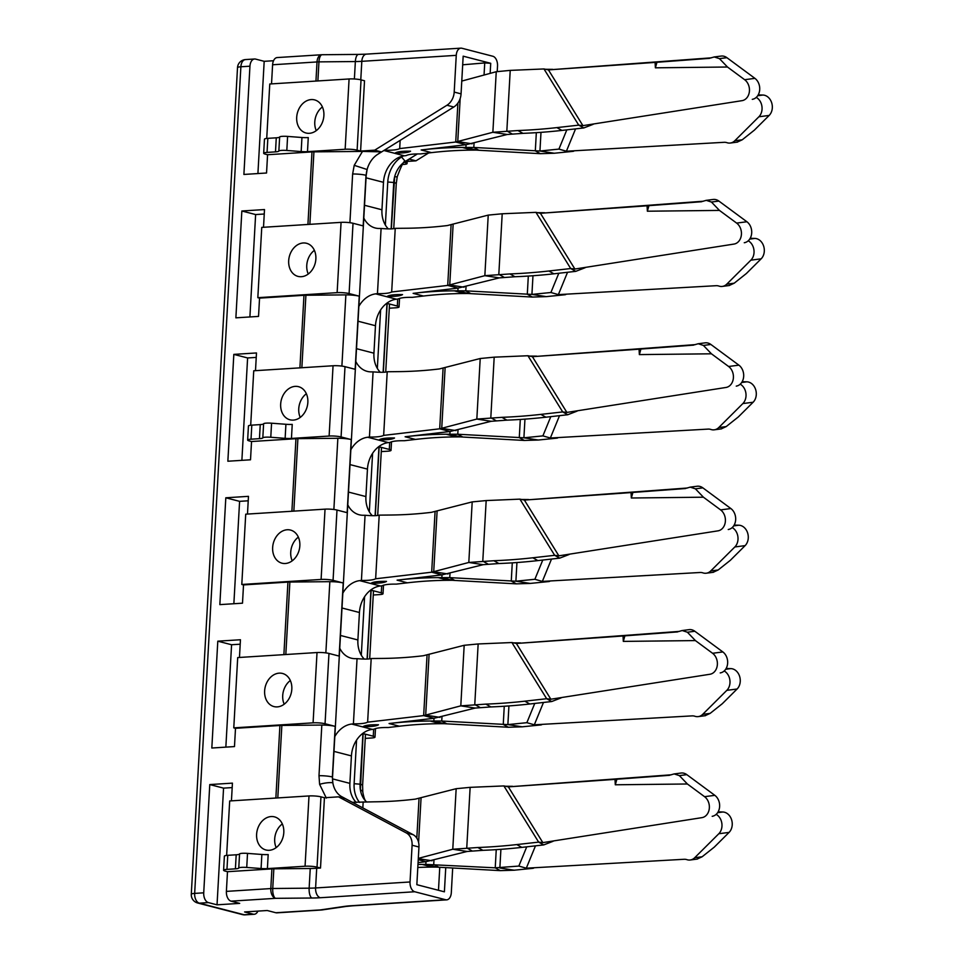 <?xml version="1.0" encoding="UTF-8"?>
<svg xmlns="http://www.w3.org/2000/svg" width="963" height="963" viewBox="0 0 963 963"><rect width="100%" height="100%" fill="white"/><g stroke="black" fill="none" stroke-linecap="round" stroke-linejoin="round"><path stroke-width="1.44" d="M389.293 308.208L395.685 307.799A8.547 1.324 -176.8 0 0 399.055 306.944A8.547 1.324 -176.8 0 0 397.322 306.041L387.174 303.405A11.4 1.77 3.2 0 1 389.497 304.621L385.718 372.079M391.339 228.869L394.674 176.65A22.799 17.816 -75.5 0 0 393.747 182.464L391.147 228.881M387.006 303.08L383.13 372.272M378.989 446.471L375.113 515.662M370.972 589.862L367.096 659.065M362.955 733.252L360.102 784.159A22.799 17.816 -75.5 0 0 360.391 789.889L363.123 733.589A11.4 1.77 3.2 0 1 365.446 734.805L362.606 785.411A11.4 1.77 3.2 0 0 360.294 784.207L354.119 783.701L356.563 740.126M365.242 738.392L371.634 737.983A8.547 1.324 -176.8 0 0 375.004 737.128A8.547 1.324 -176.8 0 0 373.271 736.214L363.123 733.589M373.259 595.002L379.651 594.592A8.547 1.324 -176.8 0 0 383.021 593.738A8.547 1.324 -176.8 0 0 381.288 592.823L371.14 590.199A11.4 1.77 3.2 0 1 373.463 591.414L369.684 658.873M381.276 451.599L387.668 451.202A8.547 1.324 -176.8 0 0 391.038 450.335A8.547 1.324 -176.8 0 0 389.305 449.432L379.157 446.808A11.4 1.77 3.2 0 1 381.48 448.012L377.701 515.482M341.889 366.096L345.873 294.883L305.909 295.244A8.547 1.324 -176.8 0 0 303.971 295.304L259.553 298.121L258.529 316.406L235.875 317.838L241.845 210.993L264.5 209.561L263.513 227.28M325.049 723.743A8.547 1.324 -176.8 0 0 313.083 722.84L317.02 652.541A8.547 1.324 3.2 0 1 328.973 653.456L325.049 723.743L335.196 726.367L332.367 776.972L332.837 782.763A22.799 17.816 104.5 0 1 332.548 777.021L366.193 175.326A22.799 17.816 104.5 0 1 367.12 169.524L354.215 165.323L362.473 151.42L313.926 151.853A8.547 1.324 -176.8 0 0 311.988 151.913L267.57 154.73L266.546 173.003L243.892 174.447L249.947 66.194L240.882 66.772L194.658 893.399L203.723 892.821A8.547 5.164 86.4 0 0 208.417 902.596L199.353 903.162L244.133 914.754L253.197 914.176L244.59 911.949L267.245 910.517L275.851 912.743A8.547 5.164 86.4 0 0 276.863 912.84L321.293 910.023A8.547 5.164 -93.6 0 1 320.282 909.927L344.357 906.412A37.051 5.73 3.2 0 1 351.218 905.738L445.664 899.743A8.547 5.164 86.4 0 0 446.688 899.851A8.547 5.164 86.4 0 0 451.31 892.653L452.682 868M232.191 787.59L223.56 788.131L209.778 784.568L203.723 892.821M209.778 784.568L232.432 783.136L231.445 800.855M326.325 798.098L319.608 784.327L318.994 775.684L321.823 725.067L281.858 725.428A8.547 1.324 -176.8 0 0 279.92 725.488L235.502 728.305L234.478 746.578L211.824 748.022L217.794 641.177L240.449 639.745L239.462 657.464M325.855 652.89L329.84 581.676L289.875 582.037A8.547 1.324 -176.8 0 0 287.937 582.097L243.519 584.914L242.495 603.187L219.841 604.62L225.811 497.787L248.466 496.342L247.479 514.061M333.872 509.487L337.857 438.285L297.892 438.634A8.547 1.324 -176.8 0 0 295.954 438.707L251.536 441.523L250.512 459.796L227.858 461.229L233.828 354.384L256.483 352.952L255.496 370.671M226.365 266.895L226.486 264.801M218.348 410.286L218.469 408.192M210.331 553.689L210.452 551.594M202.314 697.08L202.435 694.985M353.024 223.272L349.1 293.559A8.547 1.324 -176.8 0 0 337.134 292.656L341.071 222.357A8.547 1.324 3.2 0 1 353.024 223.272L363.171 225.896L366 175.278A11.4 1.77 -176.8 0 0 352.639 173.99L354.215 165.323M349.1 293.559L359.247 296.183L355.154 369.286L345.007 366.662L341.083 436.949L351.23 439.573L347.137 512.677L336.99 510.053L333.066 580.352L343.213 582.976L339.12 656.08L328.973 653.456M300.239 417.412A17.105 13.362 104.5 0 1 298.747 408.781A17.105 13.362 104.5 0 1 306.366 393.735M292.222 560.815A17.105 13.362 104.5 0 1 290.73 552.172A17.105 13.362 104.5 0 1 298.349 537.125M284.205 704.206A17.105 13.362 104.5 0 1 282.713 695.563A17.105 13.362 104.5 0 1 290.332 680.516M276.188 847.596A17.105 13.362 104.5 0 1 274.696 838.954A17.105 13.362 104.5 0 1 282.315 823.919M316.273 130.631A17.105 13.362 104.5 0 1 314.781 121.988A17.105 13.362 104.5 0 1 322.4 106.941M308.256 274.022A17.105 13.362 104.5 0 1 306.764 265.379A17.105 13.362 104.5 0 1 314.383 250.344M361.306 655.201L364.58 596.735M369.323 511.81L372.597 453.344M377.34 368.42L380.614 309.942M385.356 225.029L387.764 182.007A27.084 21.162 104.5 0 1 401.547 157.017L403.172 155.994M484.052 75.03L484.738 62.932L490.721 63.305L490.155 73.369M462.685 64.798L484.738 62.932M438.478 890.281L439.766 867.29M359.572 802.432A27.084 21.162 104.5 0 1 354.119 783.701M345.873 294.883A11.4 1.77 3.2 0 1 359.247 296.183M445.749 867.615L444.4 891.822L416.847 884.684L418.953 847.007A14.252 11.135 -75.5 0 0 413.127 834.68L341.877 796.75L344.995 798.52L338.543 796.846L406.266 832.911L413.127 834.68M320.956 796.846L317.032 867.133A8.547 1.324 -176.8 0 0 305.066 866.231L309.003 795.944A8.547 1.324 3.2 0 1 320.956 796.846L324.435 797.749L320.51 868.036L316.695 868.277L315.599 887.958L410.045 881.976L412.092 845.237A14.252 11.135 -75.5 0 0 406.266 832.911M410.045 881.976A8.547 5.164 86.4 0 0 414.74 891.75L445.664 899.743M256.242 357.405L247.611 357.947L233.828 354.384M241.882 460.338L247.611 357.947M247.647 440.055L248.43 425.995A8.547 1.324 3.2 0 1 251.8 425.14L251.018 439.2A8.547 1.324 -176.8 0 0 247.647 440.055A8.547 1.324 -176.8 0 0 249.381 440.958L251.536 441.523M250.693 425.237L253.738 370.779L333.054 365.759A8.547 1.324 3.2 0 1 345.007 366.662M248.225 500.796L239.594 501.35L225.811 497.787M233.865 603.741L239.594 501.35M333.066 580.352A8.547 1.324 -176.8 0 0 321.1 579.437L325.037 509.15L245.721 514.182L241.797 584.469L243.519 584.914M240.208 644.199L231.577 644.741L217.794 641.177M225.848 747.132L231.577 644.741M317.02 652.541L237.705 657.573L233.78 727.859L235.502 728.305M414.74 891.75L320.294 897.733A37.051 5.73 3.2 0 1 311.904 898.022L275.502 898.335L231.084 901.151L239.691 903.378L217.036 904.823L223.56 788.131M231.084 901.151A8.547 5.164 -93.6 0 1 226.389 891.389L227.485 871.696L225.33 871.142A8.547 1.324 -176.8 0 1 223.597 870.239A8.547 1.324 -176.8 0 1 226.967 869.372L235.405 868.843L236.188 854.783L227.75 855.325L226.967 869.372M226.642 855.409L229.688 800.963L309.003 795.944M217.036 904.823L208.417 902.596M257.915 911.106A8.547 5.164 -93.6 0 1 254.208 914.272A8.547 5.164 -93.6 0 1 253.197 914.176M251.8 425.14L260.239 424.599A8.547 1.324 3.2 0 0 263.609 423.792A7.03 1.083 3.2 0 1 271.566 423.202L285.915 424.286A8.547 1.324 3.2 0 0 292.234 424.382L291.452 438.43A8.547 1.324 3.2 0 1 285.132 438.346L285.915 424.286M263.609 423.792L262.815 437.852A7.03 1.083 3.2 0 1 270.784 437.262L285.132 438.346M251.018 439.2L259.456 438.659L260.239 424.599M262.815 437.852A8.547 1.324 3.2 0 1 259.456 438.659M236.188 854.783A8.547 1.324 3.2 0 0 239.558 853.976A7.03 1.083 3.2 0 1 247.515 853.387L261.864 854.47A8.547 1.324 3.2 0 0 268.183 854.554L267.401 868.614A8.547 1.324 3.2 0 1 261.081 868.53L261.864 854.47M239.558 853.976L238.764 868.036A7.03 1.083 3.2 0 1 246.733 867.446L261.081 868.53M223.597 870.239L224.379 856.179A8.547 1.324 3.2 0 1 227.75 855.325M238.764 868.036A8.547 1.324 3.2 0 1 235.405 868.843M226.389 891.389L270.808 888.572A8.547 5.164 -93.6 0 0 275.502 898.335A8.547 3.262 -90.5 0 1 272.746 888.5L309.147 888.175L310.242 868.494L273.841 868.819A8.547 1.324 -176.8 0 0 271.903 868.891L227.485 871.696M324.435 797.749L338.543 796.846M310.242 868.494A28.505 4.406 -176.8 0 0 316.695 868.277M321.786 909.975A8.547 6.729 -98.3 0 1 320.282 909.927L275.851 912.743M317.032 867.133L320.51 868.036M267.401 868.614L305.066 866.231M256.615 834.283A17.105 13.362 104.5 0 1 274.491 816.865A17.105 13.362 104.5 0 1 283.146 836.763A17.105 13.362 104.5 0 1 265.932 849.98A17.105 13.362 104.5 0 1 256.615 834.283M233.78 727.859L313.083 722.84M321.823 725.067A11.4 1.77 3.2 0 1 335.196 726.367M264.632 690.88A17.105 13.362 104.5 0 1 282.508 673.462A17.105 13.362 104.5 0 1 291.163 693.372A17.105 13.362 104.5 0 1 273.949 706.577A17.105 13.362 104.5 0 1 264.632 690.88M325.037 509.15A8.547 1.324 3.2 0 1 336.99 510.053M241.797 584.469L321.1 579.437M329.84 581.676A11.4 1.77 3.2 0 1 343.213 582.976M272.649 547.49A17.105 13.362 104.5 0 1 290.525 530.071A17.105 13.362 104.5 0 1 299.18 549.981A17.105 13.362 104.5 0 1 281.966 563.186A17.105 13.362 104.5 0 1 272.649 547.49M337.857 438.285A11.4 1.77 3.2 0 1 351.23 439.573M341.083 436.949A8.547 1.324 -176.8 0 0 329.117 436.046L333.054 365.759M291.452 438.43L329.117 436.046M280.666 404.099A17.105 13.362 104.5 0 1 298.542 386.681A17.105 13.362 104.5 0 1 307.197 406.579A17.105 13.362 104.5 0 1 289.983 419.796A17.105 13.362 104.5 0 1 280.666 404.099M366.121 801.457C364.833 800.482 363.725 797.328 362.786 791.995A11.4 4.081 -6.7 0 0 360.391 789.889A22.799 17.816 -75.5 0 0 366.109 801.469A22.799 17.816 -75.5 0 0 366.578 801.89M341.877 796.75A22.799 17.816 104.5 0 1 332.837 782.763A11.4 2.853 168.6 0 0 319.608 784.327M362.473 151.42L381.155 151.841L377.797 154.285A22.799 17.816 104.5 0 0 367.12 169.524L366.193 175.326M377.797 154.285L453.802 107.013A14.252 11.135 -75.5 0 0 461.06 93.856L463.167 56.179L490.721 63.305M453.802 107.013L446.952 105.244A14.252 11.135 -75.5 0 0 454.199 92.087L456.257 55.348A8.547 5.164 86.4 0 1 460.88 48.15A8.547 5.164 86.4 0 1 461.891 48.246L492.827 56.251A8.547 5.164 86.4 0 1 497.522 66.026L497.221 71.515M417.4 153.924L405.351 161.411L409.516 159.172L415.968 160.845L405.17 161.531M402.329 164.492L403.702 164.408A8.547 1.324 -176.8 0 0 407.072 163.554A8.547 1.324 -176.8 0 0 405.339 162.639L404.171 162.338M264.259 214.015L255.628 214.556L241.845 210.993M249.899 316.947L255.628 214.556M341.071 222.357L261.755 227.388L257.831 297.675L259.553 298.121M267.834 138.347L267.052 152.407A8.547 1.324 -176.8 0 0 263.681 153.261L264.464 139.202A8.547 1.324 3.2 0 1 267.834 138.347L276.273 137.817A8.547 1.324 3.2 0 0 279.643 137.011A7.03 1.083 3.2 0 1 287.6 136.409L301.949 137.504A8.547 1.324 3.2 0 0 308.268 137.589L307.486 151.648A8.547 1.324 3.2 0 1 301.166 151.564L301.949 137.504M279.643 137.011L278.849 151.059A7.03 1.083 3.2 0 1 286.818 150.469L301.166 151.564M267.052 152.407L275.49 151.865L276.273 137.817M263.681 153.261A8.547 1.324 -176.8 0 0 265.415 154.176L267.57 154.73M278.849 151.059A8.547 1.324 3.2 0 1 275.49 151.865M271.53 83.877L272.601 64.762A8.547 5.164 -93.6 0 1 277.224 57.563L321.642 54.747A8.547 5.164 -93.6 0 1 321.943 54.747M446.952 105.244L374.703 150.168L360.595 151.059L364.52 80.772L361.041 79.869L357.117 150.168L360.595 151.059M415.968 160.845L428.631 152.973M249.947 66.194A8.547 5.164 86.4 0 1 254.569 58.996A8.547 5.164 86.4 0 1 255.58 59.092L264.187 61.319L273.516 60.729M257.915 173.557L264.187 61.319M266.727 138.443L269.772 83.998L349.088 78.966A8.547 1.324 3.2 0 1 361.041 79.869M257.831 297.675L337.134 292.656M288.683 260.708A17.105 13.362 104.5 0 1 306.559 243.29A17.105 13.362 104.5 0 1 315.214 263.188A17.105 13.362 104.5 0 1 298 276.393A17.105 13.362 104.5 0 1 288.683 260.708M381.155 151.841L374.703 150.168M357.117 150.168A8.547 1.324 -176.8 0 0 345.151 149.253L349.088 78.966M307.486 151.648L345.151 149.253M296.7 117.305A17.105 13.362 104.5 0 1 314.576 99.887A17.105 13.362 104.5 0 1 323.231 119.797A17.105 13.362 104.5 0 1 306.017 133.002A17.105 13.362 104.5 0 1 296.7 117.305M401.547 157.017L405.351 161.411A22.799 17.816 -75.5 0 0 394.674 176.65A11.4 0.674 -167.6 0 0 397.213 176.783L396.25 183.716A11.4 1.77 -176.8 0 0 393.927 182.513L387.764 182.007M358.862 306.378A25.652 20.042 104.5 0 1 375.714 293.859L377.46 293.655L381.095 228.472L379.374 228.484A25.652 20.042 104.5 0 1 375.245 227.99A25.652 20.042 104.5 0 1 363.809 218.023M383.984 150.433L385.477 150.264L385.513 149.482M334.811 736.563A25.652 20.042 104.5 0 1 351.664 724.044L353.409 723.839L357.044 658.656L355.323 658.668A25.652 20.042 104.5 0 1 351.194 658.174A25.652 20.042 104.5 0 1 339.758 648.207M342.828 593.172A25.652 20.042 104.5 0 1 359.681 580.641L361.426 580.436L365.061 515.265L363.34 515.277A25.652 20.042 104.5 0 1 359.211 514.772A25.652 20.042 104.5 0 1 347.775 504.805M350.845 449.769A25.652 20.042 104.5 0 1 367.697 437.25L369.443 437.046L373.078 371.862L371.357 371.887A25.652 20.042 104.5 0 1 367.228 371.381A25.652 20.042 104.5 0 1 355.792 361.414M756.256 97.395A11.4 9.076 82.6 0 1 758.892 116.776L734.781 140.767A11.4 9.076 82.6 0 1 730.315 143.03A11.4 9.076 82.6 0 1 726.981 142.693A11.4 9.076 -97.4 0 0 724.164 142.307L566.388 151.227L558.925 149.096L539.942 151.022L473.808 147.459L465.911 147.423L476.252 150.096L472.58 150.12A570.072 445.436 -75.5 0 0 431.472 152.636L420.362 153.936C413.115 153.851 408.372 154.405 406.133 155.609L404.4 155.813A25.652 20.042 -75.5 0 0 383.491 182.32L381.95 209.79A25.652 20.042 -75.5 0 0 388.318 228.893M748.239 240.786A11.4 9.076 82.6 0 1 750.875 260.166L726.764 284.157A11.4 9.076 82.6 0 1 722.298 286.42A11.4 9.076 82.6 0 1 718.964 286.083A11.4 9.076 -97.4 0 0 716.147 285.698L558.371 294.618L550.908 292.499L531.925 294.413L465.791 290.85L457.894 290.826L468.235 293.498L464.563 293.51A570.072 445.436 -75.5 0 0 423.455 296.026L412.345 297.338C405.098 297.242 400.355 297.796 398.116 298.999L396.383 299.204A25.652 20.042 -75.5 0 0 375.474 325.723L373.933 353.18A25.652 20.042 -75.5 0 0 380.301 372.284M740.222 384.189A11.4 9.076 82.6 0 1 742.858 403.569L718.747 427.56A11.4 9.076 82.6 0 1 714.281 429.811A11.4 9.076 82.6 0 1 710.947 429.486A11.4 9.076 -97.4 0 0 708.13 429.101L550.355 438.009L542.891 435.89L523.908 437.804L457.774 434.241L449.877 434.217L460.218 436.889L456.546 436.913A570.072 445.436 -75.5 0 0 415.438 439.429L404.328 440.729C397.081 440.633 392.338 441.186 390.099 442.39L388.366 442.595A25.652 20.042 -75.5 0 0 367.457 469.113L365.916 496.583A25.652 20.042 -75.5 0 0 372.284 515.674M732.205 527.58A11.4 9.076 82.6 0 1 734.841 546.96L710.73 570.951A11.4 9.076 82.6 0 1 706.264 573.214A11.4 9.076 82.6 0 1 702.93 572.877A11.4 9.076 -97.4 0 0 700.113 572.491L542.338 581.411L534.874 579.281L515.891 581.207L449.757 577.631L441.861 577.607L452.201 580.28L448.529 580.304A570.072 445.436 -75.5 0 0 407.421 582.82L396.311 584.12C389.064 584.035 384.321 584.589 382.082 585.793L380.349 585.986A25.652 20.042 -75.5 0 0 359.44 612.504L357.899 639.974A25.652 20.042 -75.5 0 0 364.267 659.077M724.188 670.97A11.4 9.076 82.6 0 1 726.824 690.351L702.713 714.341A11.4 9.076 82.6 0 1 698.247 716.604A11.4 9.076 82.6 0 1 694.913 716.267A11.4 9.076 -97.4 0 0 692.096 715.882L534.321 724.802L526.857 722.683L507.874 724.597L441.74 721.034L433.844 721.01L444.184 723.682L440.512 723.695A570.072 445.436 -75.5 0 0 399.404 726.21L388.294 727.51C381.047 727.426 376.304 727.98 374.065 729.184L372.332 729.388A25.652 20.042 -75.5 0 0 351.423 755.907L349.882 783.364A25.652 20.042 -75.5 0 0 356.25 802.468M695.382 344.61L532.407 356.683L527.941 355.744L494.188 357.165L480.212 358.513L439.381 368.937A570.072 445.436 104.5 0 1 398.261 371.634L387.222 371.742L383.659 435.384L439.694 428.812L476.829 419.074L501.879 417.34A570.072 536.451 -61 0 0 540.833 414.391L545.889 417.196L567.749 414.74L562.693 411.935L540.833 414.391M687.365 488.012L524.39 500.074L519.924 499.135L486.171 500.567L472.195 501.904L431.364 512.34A570.072 445.436 104.5 0 1 390.244 515.024L379.205 515.133L375.642 578.775L431.677 572.203L468.812 562.464L493.863 560.731A570.072 536.451 -61 0 0 532.816 557.782L537.872 560.598L559.732 558.131L554.676 555.326L532.816 557.782M679.348 631.403L516.373 643.465L511.907 642.538L478.154 643.958L464.178 645.294L423.347 655.731A570.072 445.436 104.5 0 1 382.227 658.427L371.188 658.523L367.625 722.166L423.66 715.605L460.796 705.855L485.846 704.122A570.072 536.451 -61 0 0 524.799 701.184L529.855 703.989L551.715 701.533L546.659 698.717L524.799 701.184M671.331 774.794L508.356 786.867L503.89 785.928L470.137 787.349L456.161 788.697L415.33 799.121A570.072 445.436 104.5 0 1 374.21 801.818L352.314 802.299M362.834 807.909L363.171 801.914M418.074 862.595L425.983 861.668L418.243 859.67M363.207 726.571C371.249 726.74 376.352 726.138 378.495 724.778C370.442 724.609 365.35 725.211 363.207 726.571M485.846 704.122L490.901 706.926L475.156 708.07L434 718.278L433.844 721.01L430.184 721.022A570.072 445.436 -75.5 0 0 389.076 723.538L434 718.278L423.66 715.605L427.042 655.285M367.625 722.166C365.386 723.369 360.644 723.923 353.409 723.839M371.188 658.523C368.973 659.222 364.267 659.258 357.044 658.656M371.224 583.181C379.266 583.349 384.369 582.747 386.512 581.387C378.459 581.219 373.367 581.821 371.224 583.181M493.863 560.731L498.918 563.536L483.173 564.679L442.017 574.875L441.861 577.607L438.201 577.631A570.072 445.436 -75.5 0 0 397.093 580.147L442.017 574.875L431.677 572.203L435.059 511.883M375.642 578.775C373.403 579.979 368.66 580.533 361.426 580.436M379.205 515.133C376.99 515.819 372.284 515.867 365.061 515.265M379.241 439.778C387.282 439.947 392.386 439.357 394.529 437.996C386.476 437.828 381.384 438.418 379.241 439.778M501.879 417.34L506.935 420.145L491.19 421.288L450.034 431.484L449.877 434.217L446.218 434.229A570.072 445.436 -75.5 0 0 405.11 436.757L450.034 431.484L439.694 428.812L443.076 368.492M383.659 435.384C381.42 436.588 376.677 437.142 369.443 437.046M387.222 371.742C385.007 372.428 380.301 372.476 373.078 371.862M725.97 387.463L566.882 412.429L725.97 387.463A11.4 9.064 -97.4 0 0 733.325 378.579A11.4 9.064 -97.4 0 0 728.606 366.494L711.44 353.806L639.36 354.601L639.059 349.184L532.407 356.683L566.882 412.429L562.693 411.935L527.941 355.744M639.059 349.184L693.649 345.115M711.44 353.806L703.423 345.44L698.247 343.743L692.77 345.236M639.36 354.601L640.949 348.943M736.25 386.127A11.4 9.064 -97.4 0 0 743.592 377.243A11.4 9.064 -97.4 0 0 738.886 365.158L710.875 344.465A11.4 9.064 -97.4 0 0 705.121 342.852L697.91 343.791M577.162 411.093L567.749 414.74M506.935 420.145A570.072 536.451 -61 0 0 545.889 417.196M456.089 430.593L441.728 428.379L445.099 368.035M491.19 421.288L476.829 419.074L480.212 358.513M495.861 420.566L490.805 417.761L494.188 357.165M717.953 530.854L558.865 555.832L717.953 530.854A11.4 9.064 -97.4 0 0 725.308 521.982A11.4 9.064 -97.4 0 0 720.589 509.884L703.423 497.197L631.343 498.003L631.042 492.575L524.39 500.074L558.865 555.832L554.676 555.326L519.924 499.135M631.042 492.575L685.632 488.518M703.423 497.197L695.406 488.831L690.23 487.146L684.753 488.626M631.343 498.003L632.932 492.334M728.233 529.518A11.4 9.064 -97.4 0 0 735.576 520.646A11.4 9.064 -97.4 0 0 730.869 508.548L702.858 487.856A11.4 9.064 -97.4 0 0 697.104 486.243L689.893 487.182M569.145 554.495L559.732 558.131M498.918 563.536A570.072 536.451 -61 0 0 537.872 560.598M448.072 573.984L433.711 571.769L437.082 511.437M483.173 564.679L468.812 562.464L472.195 501.904M487.844 563.969L482.788 561.152L486.171 500.567M709.936 674.256L550.848 699.222L709.936 674.256A11.4 9.064 -97.4 0 0 717.291 665.373A11.4 9.064 -97.4 0 0 712.572 653.275L695.406 640.588L623.326 641.394L623.025 635.977L516.373 643.465L550.848 699.222L546.659 698.717L511.907 642.538M623.025 635.977L677.615 631.909M695.406 640.588L687.389 632.222L682.213 630.536L676.736 632.029M623.326 641.394L624.915 635.724M720.216 672.92A11.4 9.064 -97.4 0 0 727.559 664.037A11.4 9.064 -97.4 0 0 722.852 651.939L694.841 631.259A11.4 9.064 -97.4 0 0 689.087 629.646L681.876 630.584M561.128 697.886L551.715 701.533M490.901 706.926A570.072 536.451 -61 0 0 529.855 703.989M440.055 717.375L425.694 715.16L429.065 654.828M475.156 708.07L460.796 705.855L464.178 645.294M479.827 707.36L474.771 704.555L478.154 643.958M701.919 817.647L542.831 842.613L701.919 817.647A11.4 9.064 -97.4 0 0 709.274 808.764A11.4 9.064 -97.4 0 0 704.555 796.678L687.389 783.99L615.309 784.785L615.008 779.368L508.356 786.867L542.831 842.613L538.642 842.119L516.782 844.575L521.838 847.38L543.698 844.924L538.642 842.119L503.89 785.928M615.008 779.368L669.598 775.299M687.389 783.99L679.372 775.624L674.196 773.927L668.719 775.42M615.309 784.785L616.898 779.127M712.199 816.311A11.4 9.064 -97.4 0 0 719.542 807.427A11.4 9.064 -97.4 0 0 714.835 795.342L686.824 774.649A11.4 9.064 -97.4 0 0 681.07 773.036L673.859 773.975M553.111 841.277L543.698 844.924M716.171 814.361A11.4 9.076 82.6 0 1 718.807 833.741L694.696 857.732A11.4 9.076 82.6 0 1 690.23 859.995A11.4 9.076 82.6 0 1 686.896 859.658A11.4 9.076 -97.4 0 0 684.079 859.285L526.304 868.193L518.84 866.074L495.235 867.832L425.827 864.401L425.983 861.668L467.139 851.473L482.884 850.329A570.072 536.451 -61 0 0 521.838 847.38M432.038 860.778L418.303 858.647M418.315 858.382L452.779 849.246L477.829 847.512A570.072 536.451 -61 0 0 516.782 844.575M467.139 851.473L452.779 849.246L456.161 788.697M471.81 850.75L466.754 847.946L470.137 787.349M432.495 867.085L422.167 864.413L425.827 864.401L436.167 867.073L432.495 867.085A570.072 445.436 -75.5 0 0 417.81 867.458M422.167 864.413A570.072 445.436 -75.5 0 0 417.978 864.461M433.952 860.26L433.723 864.425L438.779 867.23L436.167 867.073M496.246 849.643L495.235 867.832L500.291 870.636L438.779 867.23M500.904 849.318L499.857 867.988L514.218 870.203L500.291 870.636M530.89 867.94L533.201 868.289L514.218 870.203M534.345 867.735L533.201 868.289M718.133 811.869L722.804 812.002A11.4 9.076 82.6 0 1 731.627 819.862A11.4 9.076 82.6 0 1 729.075 832.405L714.281 847.127L702.135 856.769L697.068 859.104M441.969 716.869L441.74 721.034L446.796 723.839L444.184 723.682M504.263 706.24L503.252 724.441L508.308 727.246L446.796 723.839M508.921 705.927L507.874 724.597L522.235 726.812L508.308 727.246M538.907 724.537L541.218 724.898L522.235 726.812M542.362 724.345L541.218 724.898M726.15 668.478L730.821 668.611A11.4 9.076 82.6 0 1 739.644 676.459A11.4 9.076 82.6 0 1 737.092 689.014L722.298 703.724L710.152 713.378L705.085 715.714M449.986 573.479L449.757 577.631L454.813 580.448L452.201 580.28M512.28 562.849L511.269 581.038L516.324 583.855L454.813 580.448M516.938 562.536L515.891 581.207L530.252 583.422L516.324 583.855M546.924 581.146L549.235 581.508L530.252 583.422M550.379 580.954L549.235 581.508M734.167 525.076L738.838 525.22A11.4 9.076 82.6 0 1 747.661 533.069A11.4 9.076 82.6 0 1 745.109 545.624L730.315 560.334L718.169 569.976L713.101 572.323M458.003 430.076L457.774 434.241L462.83 437.046L460.218 436.889M520.297 419.459L519.286 437.647L524.341 440.452L462.83 437.046M524.955 419.134L523.908 437.804L538.269 440.031L524.341 440.452M554.941 437.756L557.252 438.105L538.269 440.031M558.396 437.551L557.252 438.105M742.184 381.685L746.855 381.817A11.4 9.076 82.6 0 1 755.678 389.678A11.4 9.076 82.6 0 1 753.126 402.233L738.332 416.943L726.186 426.585L721.118 428.932M400.151 140.381L399.693 148.591L455.728 142.018L492.863 132.28L517.913 130.547A570.072 536.451 -61 0 0 556.867 127.61L561.923 130.414L583.783 127.947L578.727 125.142L556.867 127.61M703.399 201.219L540.424 213.28L535.958 212.354L502.205 213.774L488.229 215.11L447.398 225.547A570.072 445.436 104.5 0 1 406.278 228.243L395.239 228.339L391.676 291.982L447.711 285.421L484.846 275.671L509.896 273.937A570.072 536.451 -61 0 0 548.85 271L553.906 273.805L575.766 271.349L570.71 268.545L548.85 271M395.275 152.997C397.418 151.636 402.51 151.035 410.563 151.203C408.42 152.563 403.316 153.165 395.275 152.997M517.913 130.547L522.969 133.351L507.224 134.495L466.068 144.703L465.911 147.423L462.252 147.447A570.072 445.436 -75.5 0 0 421.144 149.963L466.068 144.703L455.728 142.018L457.906 103.053M399.693 148.591C397.454 149.795 392.711 150.348 385.477 150.264M387.258 296.387C395.299 296.556 400.403 295.954 402.546 294.594C394.493 294.425 389.401 295.027 387.258 296.387M509.896 273.937L514.952 276.742L499.207 277.886L458.051 288.093L457.894 290.826L454.235 290.838A570.072 445.436 -75.5 0 0 413.127 293.354L458.051 288.093L447.711 285.421L451.093 225.101M391.676 291.982C389.437 293.185 384.694 293.739 377.46 293.655M395.239 228.339C393.024 229.038 388.318 229.074 381.095 228.472M733.987 244.072L574.899 269.038L733.987 244.072A11.4 9.064 -97.4 0 0 741.341 235.189A11.4 9.064 -97.4 0 0 736.623 223.091L719.457 210.416L647.377 211.21L647.076 205.793L540.424 213.28L574.899 269.038L570.71 268.545L535.958 212.354M647.076 205.793L701.666 201.724M719.457 210.416L711.44 202.037L706.264 200.352L700.787 201.845M647.377 211.21L648.966 205.54M744.267 242.736A11.4 9.064 -97.4 0 0 751.609 233.853A11.4 9.064 -97.4 0 0 746.903 221.755L718.892 201.074A11.4 9.064 -97.4 0 0 713.138 199.461L705.927 200.4M585.179 267.702L575.766 271.349M514.952 276.742A570.072 536.451 -61 0 0 553.906 273.805M464.106 287.203L449.745 284.976L453.116 224.644M499.207 277.886L484.846 275.671L488.229 215.11M503.878 277.175L498.822 274.371L502.205 213.774M711.416 57.828L548.441 69.89L543.975 68.951L510.221 70.383L496.246 71.719L461.771 81.073M742.004 100.67L582.916 125.647L742.004 100.67A11.4 9.064 -97.4 0 0 749.358 91.798A11.4 9.064 -97.4 0 0 744.64 79.7L727.474 67.013L655.394 67.819L655.093 62.402L548.441 69.89L582.916 125.647L578.727 125.142L543.975 68.951M655.093 62.402L709.683 58.334M727.474 67.013L719.457 58.647L714.281 56.961L708.804 58.442M655.394 67.819L656.983 62.15M752.284 99.333A11.4 9.064 -97.4 0 0 759.626 90.462A11.4 9.064 -97.4 0 0 754.92 78.364L726.909 57.684A11.4 9.064 -97.4 0 0 721.155 56.071L713.944 56.998M593.196 124.311L583.783 127.947M522.969 133.351A570.072 536.451 -61 0 0 561.923 130.414M472.123 143.8L457.762 141.585L460.17 98.539M507.224 134.495L492.863 132.28L496.246 71.719M511.895 133.785L506.839 130.98L510.221 70.383M466.02 286.685L465.791 290.85L470.847 293.655L468.235 293.498M528.314 276.068L527.303 294.257L532.358 297.061L470.847 293.655M532.972 275.743L531.925 294.413L546.286 296.628L532.358 297.061M562.958 294.353L565.269 294.714L546.286 296.628M566.413 294.16L565.269 294.714M750.201 238.294L754.872 238.427A11.4 9.076 82.6 0 1 763.695 246.275A11.4 9.076 82.6 0 1 761.143 258.83L746.349 273.54L734.203 283.194L729.135 285.529M474.037 143.294L473.808 147.459L478.864 150.264L476.252 150.096M536.331 132.665L535.32 150.854L540.375 153.671L478.864 150.264M540.989 132.352L539.942 151.022L554.303 153.237L540.375 153.671M570.975 150.962L573.286 151.323L554.303 153.237M574.43 150.77L573.286 151.323M758.218 94.904L762.889 95.036A11.4 9.076 82.6 0 1 771.712 102.885A11.4 9.076 82.6 0 1 769.16 115.44L754.366 130.149L742.22 139.804L737.152 142.139M383.322 372.26L387.174 303.405M397.322 306.041L397.707 299.048M373.271 736.214L373.656 729.232M367.288 659.053L371.14 590.199M381.288 592.823L381.673 585.841M375.305 515.662L379.157 446.808M389.305 449.432L389.69 442.438M299.914 367.854L303.971 295.304M307.931 224.463L311.988 151.913M275.863 798.038L279.92 725.488M283.88 654.647L287.937 582.097M291.897 511.245L295.954 438.707M254.569 58.996L245.505 59.574A8.547 5.164 -93.6 0 0 240.882 66.772A8.547 1.324 -176.8 0 0 237.512 67.627L226.461 265.234M202.338 696.646L191.288 894.254A8.547 1.324 3.2 0 1 194.658 893.399A8.547 5.164 -93.6 0 0 199.353 903.162A8.547 6.681 104.5 0 1 197.692 903.005L242.459 914.597A8.547 6.681 -75.5 0 0 244.133 914.754A8.547 5.164 -93.6 0 0 245.144 914.85L254.208 914.272M318.994 775.684A11.4 1.77 -176.8 0 1 332.367 776.972L332.548 777.021M305.909 295.244L301.852 367.734M418.953 847.007L412.092 845.237M270.784 437.262L271.566 423.202M297.892 438.634L293.835 511.124M289.875 582.037L285.818 654.527M281.858 725.428L277.801 797.918M246.733 867.446L247.515 853.387M273.841 868.819L272.746 888.5A8.547 1.324 3.2 0 0 270.808 888.572L271.903 868.891M311.904 898.022A8.547 3.262 -90.5 0 1 309.147 888.175A28.505 4.406 -176.8 0 0 315.599 887.958A8.547 5.164 -93.6 0 0 320.294 897.733M446.688 899.851L352.229 905.834A8.547 5.164 -93.6 0 1 351.218 905.738M352.229 905.834L346.066 906.436A8.547 6.729 -98.3 0 1 344.357 906.412M454.199 92.087L461.06 93.856M286.818 150.469L287.6 136.409M315.948 81.073L317.02 61.945L272.601 64.762M354.384 78.99L355.359 61.548L318.958 61.873L317.886 80.94M349.906 222.706L352.639 173.99M313.926 151.853L309.869 224.343M318.958 61.873A8.547 1.324 -176.8 0 0 317.02 61.945A8.547 5.164 -93.6 0 1 321.642 54.747A8.547 8.547 0 0 1 322.111 54.722A8.547 3.262 -90.5 0 0 318.958 61.873M456.257 55.348L361.811 61.331L360.776 79.809M460.88 48.15L366.434 54.133A8.547 5.164 -93.6 0 0 361.811 61.331A28.505 4.406 3.2 0 1 355.359 61.548A8.547 3.262 -90.5 0 1 358.513 54.41L322.111 54.722M405.339 162.639L405.399 161.519M358.031 321.209L375.474 325.723M356.503 348.678L373.933 353.18M416.81 838.147L419.025 798.676M332.512 778.874L349.882 783.364M333.98 751.393L351.423 755.907M351.664 724.044L372.332 729.388M399.404 726.21L389.076 723.538M340.469 635.46L357.899 639.974M341.997 608.002L359.44 612.504M359.681 580.641L380.349 585.986M407.421 582.82L397.093 580.147M348.486 492.069L365.916 496.583M350.014 464.599L367.457 469.113M367.697 437.25L388.366 442.595M415.438 439.429L405.11 436.757M728.606 366.494L738.886 365.158M703.423 345.44L710.875 344.465M720.589 509.884L730.869 508.548M695.406 488.831L702.858 487.856M712.572 653.275L722.852 651.939M687.389 632.222L694.841 631.259M704.555 796.678L714.835 795.342M679.372 775.624L686.824 774.649M477.829 847.512L482.884 850.329M418.58 842.408L421.048 798.219M729.075 832.405L718.807 833.741M702.135 856.769L694.696 857.732M535.476 845.851L526.304 868.193M526.737 846.826L518.84 866.074M722.804 812.002L717.64 812.676M440.512 723.695L430.184 721.022M737.092 689.014L726.824 690.351M710.152 713.378L702.713 714.341M543.493 702.448L534.321 724.802M534.754 703.435L526.857 722.683M730.821 668.611L725.657 669.285M448.529 580.304L438.201 577.631M745.109 545.624L734.841 546.96M718.169 569.976L710.73 570.951M551.51 559.058L542.338 581.411M542.771 560.045L534.874 579.281M738.838 525.22L733.674 525.882M456.546 436.913L446.218 434.229M753.126 402.233L742.858 403.569M726.186 426.585L718.747 427.56M559.527 415.667L550.355 438.009M550.788 416.654L542.891 435.89M746.855 381.817L741.691 382.492M383.876 150.505L404.4 155.813M431.472 152.636L421.144 149.963M375.714 293.859L396.383 299.204M423.455 296.026L413.127 293.354M364.52 205.275L381.95 209.79M366.048 177.818L383.491 182.32M736.623 223.091L746.903 221.755M711.44 202.037L718.892 201.074M744.64 79.7L754.92 78.364M719.457 58.647L726.909 57.684M464.563 293.51L454.235 290.838M761.143 258.83L750.875 260.166M734.203 283.194L726.764 284.157M567.544 272.276L558.371 294.618M558.805 273.251L550.908 292.499M754.872 238.427L749.708 239.101M472.58 150.12L462.252 147.447M769.16 115.44L758.892 116.776M742.22 139.804L734.781 140.767M575.561 128.873L566.388 151.227M566.822 129.861L558.925 149.096M762.889 95.036L757.725 95.71M226.389 266.462L218.445 408.637M218.372 409.853L210.428 552.028M210.355 553.244L202.411 695.418M191.288 894.254A8.547 8.547 0 0 0 197.692 903.005M321.979 909.951L346.066 906.436M242.459 914.597A8.547 8.547 0 0 0 245.144 914.85M375.486 728.57L375.004 737.128M383.503 585.179L383.021 593.738M391.52 441.776L391.038 450.335M362.786 791.995L362.606 785.411M366.434 54.133L358.513 54.41M245.505 59.574A8.547 8.547 0 0 0 237.512 67.627M399.537 298.386L399.055 306.944M407.193 161.399L407.072 163.554M405.303 161.447C404.316 159.882 401.619 164.998 397.213 176.783M393.735 228.688L396.25 183.716M529.53 356.069L536.632 356.129M521.513 499.46L528.615 499.52M513.496 642.863L520.598 642.923M505.479 786.253L512.581 786.314M690.23 859.995L697.453 859.056M698.247 716.604L705.47 715.665M706.264 573.214L713.487 572.275M714.281 429.811L721.504 428.872M537.547 212.679L544.649 212.739M545.564 69.288L552.666 69.348M722.298 286.42L729.521 285.481M730.315 143.03L737.538 142.091"/></g></svg>
